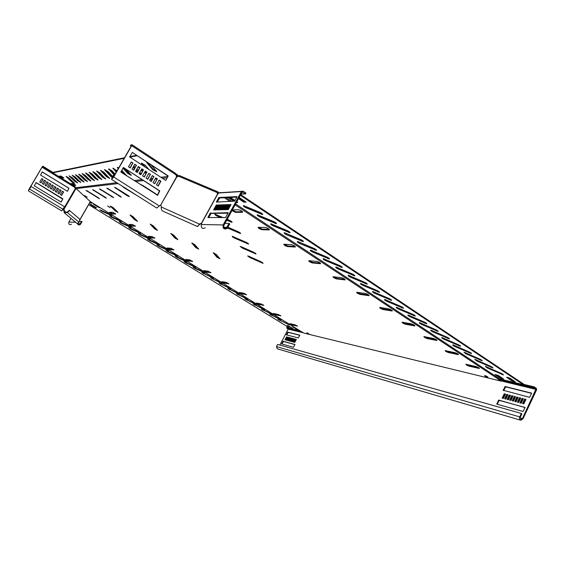 <?xml version="1.0" encoding="UTF-8"?>
<svg xmlns="http://www.w3.org/2000/svg" width="565" height="565" viewBox="0 0 565 565"><rect width="100%" height="100%" fill="white"/><g stroke="black" fill="none" stroke-linecap="round" stroke-linejoin="round"><path stroke-width="0.85" d="M128.707 227.554L130.635 228.938L140.565 233.409L138.609 232.031L128.707 227.554M129.795 227.97L139.675 232.611M119.173 221.692L121.129 223.097L131.052 227.554L129.074 226.162L119.173 221.692M120.26 222.109L130.176 226.756M109.554 215.774L111.538 217.193L121.447 221.649L119.441 220.23L109.554 215.774M110.627 216.183L120.585 220.851M99.836 209.799L101.855 211.239L111.75 215.682L109.716 214.241L99.836 209.799M100.909 210.201L110.895 214.884M138.15 233.359L140.042 234.722L149.986 239.207L148.058 237.851L138.15 233.359M139.244 233.783L149.082 238.402M147.5 239.108L149.365 240.45L159.323 244.949L157.416 243.607L147.5 239.108M148.602 239.539L158.398 244.137M156.759 244.807L158.596 246.128L168.561 250.634L156.759 244.807M157.875 245.238L167.628 249.815M165.933 250.443L167.741 251.75L177.721 256.27L165.933 250.443M167.056 250.888L176.76 255.444M175.023 256.037L176.803 257.315L186.789 261.849L175.023 256.037M176.16 256.482L185.814 261.016M184.028 261.567L185.779 262.838L195.773 267.372L184.028 261.567M185.172 262.026L194.777 266.539M192.947 267.054L194.671 268.304L204.671 272.853L192.947 267.054M194.113 267.52L203.654 272.005M201.783 272.485L213.492 278.277L201.783 272.485M202.962 272.966L212.447 277.422M210.54 277.874L222.229 283.651L210.54 277.874M211.741 278.354L221.155 282.783M219.213 283.206L230.887 288.976L219.213 283.206M220.442 283.708L229.778 288.101M227.808 288.489L239.461 294.252L227.808 288.489M229.065 289.005L238.317 293.362M236.332 293.729L247.957 299.478L236.332 293.729M237.618 294.259L246.771 298.567M244.772 298.92L256.383 304.662L244.772 298.92M246.1 299.471L255.147 303.73M253.134 304.062L264.731 309.797L253.134 304.062M254.518 304.641L263.431 308.836M261.426 309.161L273.001 314.889L261.426 309.161M262.88 309.775L271.617 313.893M277.782 319.218L289.322 324.924L277.782 319.218M269.639 314.211L281.193 319.931L269.639 314.211M271.249 314.903L279.647 318.858M485.349 366.332L486.853 367.773L503.5 374.948L501.515 373.472L485.349 366.332M485.596 366.402L503.02 374.291M474.762 359.298L476.309 360.767L492.963 367.935L490.957 366.431L474.762 359.298M475.017 359.361L492.503 367.278M464.034 352.172L465.631 353.669L482.284 360.823L480.257 359.298L464.034 352.172M464.289 352.235L481.853 360.173M453.172 344.947L452.749 344.918C452.501 345.173 453.186 345.695 454.804 346.479L471.464 353.619C471.719 353.365 471.033 352.85 469.409 352.059L453.172 344.947M453.427 345.01L471.055 352.97M442.155 337.63L441.752 337.602C441.498 337.863 442.19 338.393 443.836 339.191L460.503 346.317C460.765 346.055 460.065 345.533 458.42 344.735L442.155 337.63M442.416 337.686L460.108 345.674M430.996 330.207L430.615 330.186C430.353 330.454 431.053 330.998 432.726 331.81L449.394 338.915C449.655 338.654 448.956 338.11 447.282 337.305L430.996 330.207M431.257 330.271L449.02 338.273M419.682 322.686L419.322 322.672C419.053 322.947 419.767 323.498 421.462 324.324L438.129 331.422C438.405 331.147 437.691 330.596 435.989 329.769L419.682 322.686M419.95 322.749L437.776 330.779M408.22 315.065L407.874 315.058C407.598 315.341 408.318 315.899 410.042 316.739L426.709 323.816C426.992 323.533 426.271 322.975 424.548 322.135L408.22 315.065M408.488 315.129L426.377 323.173M396.595 307.339L396.27 307.332C395.987 307.621 396.722 308.193 398.473 309.048L415.134 316.11C415.423 315.821 414.689 315.249 412.937 314.394L396.595 307.339M396.87 307.402L414.816 315.468M384.807 299.507L384.511 299.499C384.214 299.803 384.956 300.389 386.735 301.251L403.396 308.299C403.693 307.996 402.951 307.416 401.171 306.548L384.807 299.507M385.097 299.563L403.099 307.657M372.865 291.568L372.582 291.561C372.279 291.872 373.034 292.465 374.842 293.348L391.496 300.375C391.799 300.064 391.051 299.471 389.243 298.588L372.865 291.568M373.154 291.625L391.213 299.733M360.745 283.51L360.484 283.51C360.18 283.828 360.943 284.435 362.779 285.332L379.426 292.338C379.744 292.027 378.981 291.42 377.138 290.523L360.745 283.51M361.049 283.566L379.164 291.702M348.457 275.346L348.217 275.346C347.906 275.671 348.683 276.292 350.547 277.21L367.186 284.195C367.511 283.87 366.734 283.249 364.87 282.338L348.457 275.346M348.767 275.402L366.939 283.552M335.998 267.061L335.78 267.061C335.455 267.4 336.246 268.036 338.138 268.968L354.778 275.925C355.103 275.593 354.319 274.964 352.419 274.032L335.998 267.061M336.316 267.118L354.545 275.289M323.357 258.657L323.159 258.664C322.827 259.01 323.632 259.66 325.56 260.606L342.185 267.549C342.517 267.203 341.719 266.553 339.791 265.606L323.357 258.657M323.681 258.714L341.966 266.906M310.531 250.133L310.355 250.14C310.023 250.5 310.835 251.157 312.798 252.124L329.409 259.038C329.748 258.685 328.943 258.028 326.98 257.061L310.531 250.133M310.87 250.189L329.204 258.396M297.522 241.488L297.367 241.495C297.028 241.862 297.854 242.54 299.846 243.522L316.442 250.415C316.796 250.048 315.976 249.377 313.978 248.395L297.522 241.488M297.875 241.545L316.259 249.765M284.322 232.709L284.188 232.716C283.842 233.098 284.682 233.79 286.709 234.793L303.292 241.658C303.652 241.283 302.819 240.591 300.785 239.595L284.322 232.709M284.682 232.766L303.123 241.015M257.336 214.771L257.245 214.778C256.884 215.187 257.753 215.908 259.851 216.946L276.405 223.761C276.772 223.359 275.911 222.638 273.806 221.6L257.336 214.771M257.725 214.827L260.175 216.339L276.257 223.111M243.536 205.604L243.466 205.611C243.105 206.027 243.988 206.762 246.121 207.821L262.654 214.608C263.029 214.199 262.153 213.457 260.013 212.398L243.536 205.604M243.939 205.653L246.453 207.214L262.52 213.951M270.925 223.811L270.819 223.818C270.466 224.206 271.313 224.912 273.382 225.936L289.944 232.773C290.311 232.385 289.464 231.685 287.394 230.661L270.925 223.811M271.306 223.86L273.7 225.336L289.788 232.123M146.893 162.219L146.801 162.699L152.804 169.74L156.625 171.809L156.611 171.364L151.335 165.128M148.955 169.521L145.269 165.234L141.427 163.165L143.524 165.983M131.73 165.001L131.292 164.945L131.447 165.489M118.707 167.897L117.28 167.41L118.219 168.751M117.047 170.792L112.894 168.179L116.298 172.099M114.836 173.702L112.054 170.785L108.635 168.928L113.734 174.557M112.654 176.428L107.873 171.485L104.504 169.655L110.436 176.061L112.174 177.262M100.478 170.362L106.404 176.661L109.674 178.434L103.812 172.163L100.478 170.362M96.587 171.047L102.491 177.248L105.712 178.992L99.871 172.819L96.587 171.047M92.808 171.711L98.684 177.813L101.862 179.536L96.043 173.462L92.808 171.711M89.129 172.36L94.984 178.363L98.119 180.066L92.321 174.084L89.129 172.36M85.555 172.989L91.382 178.9L94.475 180.574L88.705 174.684L85.555 172.989M82.08 173.596L87.879 179.423L90.93 181.075L85.181 175.277L82.08 173.596M78.697 174.197L84.468 179.931L87.483 181.563L81.756 175.849L78.697 174.197M75.399 174.776L81.148 180.433L84.121 182.036L78.422 176.4L75.399 174.776M72.193 175.334L77.913 180.913L80.852 182.502L75.173 176.944L72.193 175.334M66.027 176.421L71.684 181.838L74.552 183.385L68.93 177.989L66.027 176.421M69.071 175.885L74.764 181.386L77.659 182.947L72.016 177.474L69.071 175.885M220.52 217.539L217.377 216.176C215.47 215.223 214.644 214.566 214.891 214.206L223.013 217.539M222.087 217.539L215.477 214.297M140.403 184.6L142.952 185.56L155.446 193.569L156.145 194.678M156.145 194.07L141.172 184.649M234.595 238.126C232.844 237.251 232.074 236.65 232.272 236.34L246.22 242.314C247.971 243.183 248.741 243.783 248.529 244.094L234.595 238.126L234.871 237.604L232.921 236.467M242.441 248.134L240.196 246.425L241.368 246.764L253.805 252.301L256.037 254.003L242.441 248.134L242.717 247.625L240.881 246.573M249.843 257.569L247.675 255.938L248.833 256.284L260.952 261.708L263.113 263.339L249.843 257.569L250.104 257.082L248.395 256.1M485.045 375.619C486.875 376.269 487.849 376.827 487.955 377.307L487.539 377.265C485.709 376.615 484.735 376.057 484.629 375.577L485.045 375.619M130.035 214.99L134.703 219.771L137.542 221.282L132.881 216.529L130.035 214.99M110.288 206.027L115.175 210.879L117.979 212.376L113.106 207.546L110.288 206.027M99.475 188.915L113.643 197.764L99.475 188.915M100.337 189.183L113.035 197.044M92.54 189.656L106.389 198.28L92.54 189.656M93.451 189.96L105.726 197.538M106.792 188.131L121.291 197.22L106.792 188.131M107.604 188.371L120.733 196.521M114.518 187.298L127.16 195.681L129.364 196.648L114.518 187.298M115.288 187.516L128.855 195.963M150.191 224.143L154.619 228.846L157.508 230.372L153.066 225.696L150.191 224.143M170.771 233.486L174.959 238.105L177.883 239.652L173.674 235.054L170.771 233.486M191.782 243.035L195.716 247.562L198.689 249.123L194.72 244.617L191.782 243.035M213.245 252.781L216.911 257.216L219.933 258.791L216.211 254.377L213.245 252.781M85.951 190.37L99.496 198.767L85.951 190.37M86.918 190.709L98.769 197.997M122.662 186.422L123.77 187.545L137.853 196.048M308.998 333.915L306.823 332.658L308.998 333.915M87.165 197.157L84.616 195.589L87.165 197.157M110.097 207.588L107.541 206.013L110.161 207.51M297.367 326.259L295.057 324.826L289.887 323.653L292.338 325.087L297.458 326.083M280.706 315.962L278.347 314.507L273.326 313.441L275.805 314.896L280.791 315.8M263.728 305.474L261.327 303.991L256.461 303.038L258.968 304.514L263.813 305.312M246.432 294.796L243.981 293.284L239.278 292.437L241.82 293.941L246.51 294.633M228.804 283.905L226.311 282.366L221.777 281.638L224.347 283.171L228.882 283.757M173.858 249.97L171.216 248.339L167.226 247.986L169.903 249.603L173.928 249.836M154.817 238.211L152.119 236.544L148.334 236.325L151.046 237.971L154.888 238.084M115.585 213.98L112.781 212.249L109.412 212.313L112.209 214.022L115.613 213.98M135.395 226.219L132.648 224.517L129.067 224.439L131.822 226.12L135.459 226.099M192.524 261.503L189.932 259.9L185.758 259.42L188.399 261.002L192.601 261.362M210.837 272.81L208.294 271.242L203.937 270.635L206.543 272.189L210.915 272.669M118.163 183.569L76.113 188.576L90.358 201.641L301.533 331.733L303.921 333.096L500.915 381.085L501.169 380.556L536.016 389.017L522.385 418.601L521.008 419.484L520.266 417.231L521.876 413.813L521.347 413.467L519.736 416.892C519.164 418.616 519.532 419.746 520.845 420.268L522.908 418.948L536.616 389.786L536.347 388.31L534.264 386.905L533.932 387.611L536.016 389.017M235.633 203.916L499.693 378.938L498.274 379.341L500.915 381.085M498.867 379.489L235.118 204.855M230.146 201.564L224.369 197.736M218.274 193.703L217.737 193.513L218.069 192.905L218.704 193.089M217.271 193.315L217.737 193.513M177.961 176.633L176.435 176.633M167.275 177.721L162.438 178.293M157.098 178.936L154.987 179.183M152.176 179.522L149.916 179.79M143.418 180.56L135.565 181.499M469.218 366.198C467.135 365.463 466.033 364.82 465.913 364.27L475.991 366.53C478.11 367.271 479.226 367.921 479.346 368.486L469.218 366.198L469.473 365.668L466.648 364.383M448.511 352.574C446.407 351.84 445.291 351.183 445.171 350.604L455.023 352.68C457.17 353.422 458.3 354.086 458.413 354.672L448.511 352.574L448.772 352.037L445.87 350.703M427.281 338.597C425.148 337.863 424.018 337.192 423.898 336.585L433.503 338.456C435.679 339.205 436.83 339.883 436.943 340.497L427.281 338.597L427.55 338.061L424.562 336.669M405.493 324.254C403.332 323.519 402.188 322.834 402.068 322.205L411.419 323.865C413.622 324.614 414.788 325.306 414.894 325.949L405.493 324.254L405.769 323.71L402.704 322.276M383.134 309.535C380.944 308.801 379.786 308.102 379.666 307.438L388.734 308.878C390.973 309.627 392.152 310.34 392.265 311.011L383.134 309.535L383.416 308.991L380.266 307.494M312.367 262.958C310.086 262.216 308.878 261.461 308.744 260.691L316.887 261.404C319.218 262.153 320.447 262.923 320.567 263.707L312.367 262.958L312.664 262.393L309.26 260.719M287.465 246.566C285.156 245.824 283.927 245.048 283.778 244.242L291.575 244.68C293.941 245.436 295.191 246.22 295.318 247.046L287.465 246.566L287.769 245.994L284.273 244.257M227.194 219.354L229.567 220.392C231.481 221.346 232.307 222.003 232.046 222.356L226.713 220.237M232.363 209.898L238.741 209.77C241.17 210.519 242.463 211.359 242.618 212.278L235.52 212.376L231.968 210.618M261.863 229.715C259.519 228.973 258.269 228.175 258.113 227.321L265.543 227.476C267.937 228.232 269.201 229.037 269.35 229.913L261.863 229.715L262.174 229.136L258.572 227.321M336.599 278.905C334.346 278.164 333.152 277.429 333.025 276.702L341.5 277.669C343.795 278.418 345.01 279.166 345.123 279.908L336.599 278.905L336.888 278.347L333.569 276.737M360.18 294.429C357.956 293.687 356.783 292.967 356.656 292.274L365.435 293.482C367.709 294.231 368.903 294.965 369.016 295.672L360.18 294.429L360.463 293.871L357.228 292.324M227.942 227.222L238.155 231.692C239.984 232.611 240.782 233.232 240.549 233.564L227.49 228.034M124.208 158.313L52.806 172.784L74.382 186.132L76.077 187.7L76.113 188.576M176.266 174.288L177.572 174.889L177.827 175.433L177.198 175.595L177.664 176.485M177.198 175.595L176.16 175.433M76.077 187.7L116.8 182.707M134.138 180.581L141.963 179.621M147.338 178.964L147.783 178.907M150.615 178.561L152.875 178.286M160.912 177.297L168.003 176.428L167.883 175.948L132.281 152.43L129.682 156.971L165.658 180.39L168.179 175.913L132.281 152.43M177.827 175.433L178.413 176.111M290.643 323.809L296.971 325.737M274.053 313.582L280.318 315.454M257.167 303.158L259.173 304.132L263.361 304.973M239.956 292.55L242.025 293.553L246.079 294.301M222.426 281.73L224.559 282.775L228.465 283.425M167.805 248.028L170.129 249.2L173.568 249.518M148.885 236.354L151.272 237.575L154.542 237.773M130.706 215.201L134.936 219.347L137.083 220.654M111.001 206.253L115.415 210.463L117.492 211.734M109.907 212.306L112.442 213.619L115.345 213.577M129.59 224.446L132.048 225.71L135.141 225.795M186.358 259.483L188.618 260.606L192.22 261.037M204.565 270.713L206.762 271.8L210.519 272.337M150.82 224.333L154.859 228.415L157.077 229.757M171.357 233.663L175.199 237.674L177.481 239.044M192.326 243.183L195.956 247.124L198.315 248.529M213.747 252.915L217.151 256.771L219.587 258.212M499.213 379.256L501.169 380.556M218.803 192.933L217.984 191.888L217.165 192.559L218.069 192.905M478.866 367.843L469.473 365.668M457.982 354.036L448.772 352.037M436.547 339.869L427.55 338.061M414.541 325.327L405.769 323.71M391.948 310.397L383.416 308.991M320.362 263.106L312.664 262.393M295.149 246.446L287.769 245.994M231.77 221.713L227.01 219.679M242.512 211.691L235.838 211.79L232.286 210.039M269.208 229.319L262.174 229.136M344.883 279.301L336.888 278.347M368.733 295.057L360.463 293.871M240.231 232.921L227.787 227.504M248.169 243.451L234.871 237.604M255.634 253.353L242.717 247.625M262.661 262.69L250.104 257.082M487.214 376.558L485.625 375.803M176.301 175.037L177.007 175.327M136.963 155.728L129.95 157.148M62.214 178.145L63.845 177.869L60.73 175.983L59.233 176.252L62.214 178.145L63.57 177.7M74.121 185.518L75.823 185.292L72.737 183.42L71.176 183.646L74.121 185.518L75.512 185.094M144.393 172.749L146.01 173.307L144.972 171.725M141.165 170.001L142.479 171.47M138.27 166.717L139.555 168.179M135.275 167.254L133.813 166.011M141.095 173.893L139.823 172.367M138.206 170.552L136.892 169.069M136.024 170.595L137.344 172.071M139.237 173.399L141.038 173.999M133.072 167.304L134.399 168.787M130.134 167.784L128.608 166.64M122.88 168.13L127.803 173.469L131.327 175.376L126.285 169.535M126.85 175.913L121.666 170.249M120.889 171.612L122.033 172.826M136.363 155.333L129.519 156.731M124.533 157.748L53.061 172.353L52.806 172.784M59.897 176.132L62.461 177.721M71.868 183.547L74.368 185.094M147.635 162.706L153.129 169.168L156.441 171.16M141.97 163.243L145.396 167.198M141.483 169.444L142.79 170.913M144.704 172.198L145.791 172.657M133.389 166.753L134.71 168.236M136.334 170.051L137.655 171.52L137.323 172.05M139.548 172.855L140.72 173.37M123.205 167.614L128.107 172.939L131.052 174.733M117.873 167.53L118.523 168.229M121.193 171.089L123.558 173.625L126.44 175.383M113.494 168.314L116.595 171.583M109.25 169.069L114.024 174.048M105.132 169.804L112.463 176.767M101.142 170.517L106.686 176.174L109.313 177.784M97.258 171.209L102.766 176.76L105.337 178.342M93.486 171.88L98.96 177.339L101.467 178.886M89.821 172.537L95.252 177.897L97.71 179.409M86.261 173.173L91.65 178.441L94.051 179.924M82.794 173.794L88.147 178.971L90.492 180.419M79.425 174.401L84.729 179.479L87.024 180.906M76.141 174.988L81.409 179.981L83.655 181.379M72.949 175.56L78.168 180.475L80.364 181.838M66.797 176.661L74.036 182.721M69.834 176.118L75.011 180.948L77.158 182.283M94.412 204.248L99.496 207.291M293.758 327.036L297.36 329.183M288.32 325.751L291.872 327.87M90.979 204.417L95.993 207.433M300.135 330.871L290.495 328.548L88.663 204.615M89.489 203.181L92.575 203.005M93.649 204.283L98.939 207.581L100.04 207.666L94.736 204.361L93.649 204.283M298.369 329.84L293.856 327.057L292.621 326.831L296.802 329.402L298.398 329.847M292.875 328.526L287.112 325.468L292.903 328.519M90.223 204.459L95.457 207.715L96.53 207.8L91.283 204.537L90.223 204.459M178.039 175.779L177.41 175.934M176.986 174.592L176.647 175.185M226.162 197.644L231.961 201.486M240.69 194.664L523.578 384.073L523.31 384.624L499.693 378.938M523.31 384.624L240.344 195.292M515.224 381.799L509.828 378.098L506.544 377.25L512.01 380.937L515.259 381.728M503.507 378.988L498.161 375.351L494.989 374.524L500.399 378.155L503.542 378.924M228.211 197.538L234.03 201.401M234.998 200.504L230.372 197.432M236.382 202.545L237.844 202.489L236.834 201.719M236.297 197.129L236.7 197.397M238.529 198.619L243.706 202.072L246.135 202.178L239.179 197.432M508.09 377.604L512.271 380.386L514.002 380.895M496.522 374.87L500.654 377.618L502.299 378.098M229.369 197.482L234.715 201.027M236.714 201.938L237.131 201.917M238.868 197.997L244.045 201.451L245.415 201.592M131.158 146.208L130.416 145.728L131.419 145.749L113.473 177.029L112.018 178.618L112.456 177.17L114.554 173.519L115.232 173.956M158.009 185.857L160.622 181.224L159.104 180.235M154.57 183.632L157.19 178.992L155.658 177.996M151.109 181.4L153.737 176.753L152.204 175.757M147.642 179.162L150.276 174.507L148.729 173.504M144.16 176.909L146.801 172.254L145.247 171.244M140.664 174.656L143.319 169.987L141.751 168.977M137.154 172.389L139.816 167.72L138.241 166.696M133.637 170.121L136.306 165.439L134.724 164.415M130.105 167.84L132.782 163.158L131.193 162.12M157.275 195.391L159.471 190.885L123.601 167.593L123.128 167.706L120.981 172.156L157.677 195.25L159.754 190.864L123.601 167.593M165.714 180.419L167.996 176.435M156.759 208.033L160.34 205.215L161.159 205.66L161.3 207.002C161.067 208.965 161.604 210.35 162.904 211.162L197.581 226.579L197.75 226.191M217.864 191.881L179.239 175.496L176.577 176.788L175.828 173.568L132.026 144.781M130.416 145.728L130.847 144.979L131.92 144.718L131.687 145.685L113.72 176.993L111.545 179.373L112.209 177.212L114.554 173.519M136.582 165.397L134.816 164.253L132.048 169.097L133.82 170.234L136.306 165.439M143.595 169.945L141.843 168.815L139.096 173.646L140.847 174.776L143.319 169.987M150.558 174.465L148.821 173.342L146.088 178.159L147.832 179.282L150.276 174.507M157.473 178.957L155.749 177.841L153.037 182.643L154.761 183.759L157.19 178.992M159.196 180.073L156.491 184.868L158.214 185.984L160.912 181.188L159.196 180.073M154.026 176.718L152.296 175.595L149.57 180.405L151.3 181.52L153.737 176.753M147.084 172.212L145.339 171.082L142.599 175.906L144.343 177.036L146.801 172.254M140.092 167.678L138.34 166.534L135.579 171.372L137.337 172.509L139.816 167.72M133.05 163.108L131.285 161.957L128.509 166.809L130.282 167.953L132.782 163.158M205.236 227.843C202.221 229.1 200.928 227.999 201.373 224.538L201.43 223.267L201.698 223.585L200.568 223.825L198.011 225.76M178.392 176.139L217.165 192.559L217.469 194.169L201.43 223.267L199.614 223.966L197.581 226.579M217.419 192.905L217.356 194.07M176.577 176.788L160.622 205.201L176.81 176.916M240.972 194.148L245.535 193.887L242.124 192.036L223.874 225.421C223.571 227.864 224.467 228.641 226.579 227.744L228.995 223.443L224.99 223.387M208.718 217.546L211.155 213.372L228.062 213.182M217.228 202.086L219.63 197.976L236.862 197.1M245.535 193.887L245.973 193.082L243.035 191.111L241.523 191.344L223.133 224.934C222.659 228.592 224.008 229.764 227.172 228.43L229.736 223.924L228.995 223.443M217.469 194.169L218.938 192.799L220.746 192.552M210.131 213.224L228.211 212.687L225.527 217.539L207.885 217.553L210.131 213.224L210.844 213.683M228.352 204.594L229.242 204.565L226.438 209.686L225.555 209.7L228.352 204.594L228.995 205.017M224.828 204.714L225.703 204.678L222.921 209.756L222.052 209.77L224.828 204.714L225.463 205.123M221.374 204.827L222.229 204.798L219.467 209.827L218.613 209.841L221.374 204.827L221.989 205.236M217.97 204.94L218.817 204.911L216.077 209.898L215.237 209.912L217.97 204.94L218.577 205.335M217.13 204.968L214.396 209.933L213.57 209.947L216.296 204.996L217.13 204.968M219.665 204.883L220.512 204.855L217.765 209.862L216.918 209.876L219.665 204.883L220.279 205.286M223.09 204.77L223.959 204.742L221.19 209.792L220.329 209.806L223.09 204.77L223.719 205.18M226.586 204.65L227.462 204.622L224.672 209.721L223.797 209.735L226.586 204.65L227.222 205.074M230.139 204.537L231.036 204.502L228.218 209.643L227.328 209.664L230.139 204.537L230.781 204.961M234.694 201.062L216.353 202.115L218.916 197.51L237.039 196.571L234.694 201.062M201.606 223.323L217.652 194.212M216.296 204.996L216.896 205.392M161.3 207.002L199.89 224.284M89.948 202.228L90.238 201.493M70.978 218.38L68.817 222.123C68.535 224.347 69.424 225.054 71.48 224.256M77.44 223.691C78.132 225.054 79.107 225.322 80.357 224.489L82.059 221.657L81.558 221.353L79.955 224.058L78.034 223.613M81.558 221.353L79.326 221.318M91.855 202.567L89.673 202.87M90.93 201.995L91.749 202.75M69.672 210.597L79.806 219.241L79.093 222.313L77.193 223.585L64.269 212.765L67.461 212.504L69.672 210.597L69.198 210.378L66.988 212.278L79.093 222.313M63.322 208.859L63.986 209.227L64.643 212.278L66.988 212.278M76.077 188.272L75.385 188.936M63.513 209.008L64.269 212.765M89.983 201.253L89.976 202.334L79.517 220.505M76.367 188.774L75.18 188.809L74.799 186.514M73.16 185.369L42.714 166.816L42.001 167.169L29.02 189.204L31.167 186.528L64.551 206.748L61.67 210.9L28.285 190.772L31.167 186.528M63.626 191.973L62.355 191.196L60.377 194.586L61.656 195.363L63.626 191.973L62.305 191.274M59.099 193.802L61.077 190.412L59.805 189.628L57.828 193.025L59.099 193.802M56.542 192.241L58.527 188.851L57.249 188.067L55.264 191.464L56.542 192.241M53.979 190.68L55.963 187.283L54.685 186.492L52.7 189.897L53.979 190.68M51.415 189.113L53.4 185.708L52.114 184.917L50.123 188.322L51.415 189.113M48.837 187.538L50.829 184.134L49.536 183.343L47.545 186.747L48.837 187.538M46.252 185.963L48.251 182.552L46.959 181.761L44.96 185.172L46.252 185.963M43.66 184.381L45.666 180.97L44.367 180.179L42.368 183.59L43.66 184.381M41.068 182.792L43.074 179.38L41.775 178.582L39.769 182.001L41.068 182.792M61.303 201.896L62.814 198.795L36.181 182.573L34.288 185.786L60.963 201.98L62.764 199.148L35.941 182.559M42.121 171.979L40.581 175.094L67.454 191.309L68.965 188.223L42.121 171.979M52.997 172.452L43.025 166.28L42.495 166.414L28.285 190.772M43.576 184.324L45.532 180.991L44.324 180.249M48.745 187.481L50.695 184.155L49.494 183.42M53.887 190.617L55.829 187.298L54.643 186.57M59.007 193.746L60.935 190.433L59.756 189.706M61.557 195.299L63.485 191.987M56.451 192.185L58.386 188.865L57.199 188.145M51.316 189.049L53.265 185.73L52.072 184.995M46.16 185.906L48.117 182.573L46.909 181.838M40.977 182.742L42.94 179.402L41.725 178.66M67.454 191.309L68.817 188.244L42.213 171.887M74.841 187.326L74.891 186.598M43.025 166.28L42.714 166.816M42.184 166.943L74.545 186.959L73.04 185.581M63.45 210.194L66.465 212.553M75.18 188.809L63.52 208.909L63.986 209.227L75.646 189.141M506.741 394.384L504.672 398.749L505.915 399.081L507.992 394.709L506.741 394.384L507.257 394.716L505.265 398.911M509.242 395.034L507.165 399.42L508.415 399.759L510.499 395.366L509.242 395.034L509.757 395.373L507.766 399.582M511.763 395.691L509.672 400.091L510.937 400.43L513.027 396.023L511.763 395.691L512.278 396.03L510.273 400.253M514.298 396.355L512.208 400.776L513.479 401.115L515.577 396.686L514.298 396.355L514.814 396.694L512.808 400.931M498.711 400.055L496.769 404.13L522.992 411.468L525.076 407.57L498.711 400.055L499.227 400.394L497.179 404.25M522.025 398.374L519.913 402.845L521.212 403.191L523.331 398.713L522.025 398.374L522.54 398.713L520.52 403.007M519.433 397.696L517.328 402.146L518.614 402.492L520.725 398.035L519.433 397.696L519.948 398.035L517.928 402.308M516.855 397.018L514.757 401.461L516.036 401.8L518.14 397.357L516.855 397.018L517.37 397.365L515.358 401.616M504.263 393.734L502.193 398.085L503.429 398.417L505.506 394.059L504.263 393.734L504.778 394.066L502.793 398.247M529.631 397.357L531.623 393.134L505.159 386.517L503.154 390.245L529.631 397.357M524.638 399.052L522.519 403.544L523.833 403.897L525.951 399.399L524.638 399.052L525.16 399.399L523.126 403.707M300.891 331.337L286.589 327.884L288.221 329.12L279.88 345.06M295.17 339.113L293.623 342.086L293.037 341.931L294.584 338.965L295.17 339.113M293.998 338.809L292.458 341.769L291.872 341.613L293.412 338.661L293.998 338.809M292.832 338.506L291.293 341.458L290.714 341.302L292.253 338.35L292.832 338.506M291.674 338.202L290.135 341.147L289.555 340.992L291.095 338.054L291.674 338.202M294.958 344.466L293.503 347.263L281.624 343.944L283.058 341.218L294.958 344.466M288.221 337.305L286.695 340.222L286.13 340.074L287.656 337.15L288.221 337.305M289.365 337.602L287.839 340.533L287.267 340.377L288.793 337.453L289.365 337.602M290.516 337.898L288.983 340.836L288.411 340.688L289.944 337.75L290.516 337.898M296.35 339.424L294.796 342.404L294.21 342.242L295.756 339.268L296.35 339.424M286.384 334.861L287.811 332.142L299.824 335.151L298.355 337.941L286.384 334.861M287.084 337.001L285.565 339.918L284.993 339.77L286.519 336.86L287.084 337.001M499.248 379.235L533.932 387.611M523.465 384.313L534.264 386.905M289.866 328.166L286.829 327.432L286.589 327.884M507.907 394.886L507.257 394.716M510.414 395.542L509.757 395.373M512.942 396.206L512.278 396.03M515.485 396.87L514.814 396.694M525.111 407.457L499.227 400.394M523.239 398.897L522.54 398.713M520.64 398.219L519.948 398.035M518.056 397.541L517.37 397.365M505.414 394.236L504.778 394.066M531.736 393.381L505.668 386.856L503.634 390.676M525.867 399.582L525.16 399.399M293.503 342.051L295.107 339.24M292.331 341.74L293.934 338.929M291.173 341.43L292.769 338.626M290.014 341.119L291.611 338.322M281.999 344.05L283.453 341.458L294.987 344.608M286.582 340.194L288.164 337.425M287.726 340.497L289.301 337.722M288.87 340.808L290.452 338.025M294.676 342.369L296.286 339.544M286.752 334.96L288.199 332.382L299.838 335.299M285.452 339.89L287.02 337.128M520.556 420.183L277.337 348.824L276.476 346.599L277.62 344.417L521.347 413.467M286.914 337.093L286.519 336.86M296.159 339.516L295.756 339.268M290.339 337.99L289.944 337.75M289.188 337.693L288.793 337.453M288.051 337.397L287.656 337.15M291.491 338.294L291.095 338.054M292.649 338.597L292.253 338.35M293.814 338.901L293.412 338.661M294.987 339.205L294.584 338.965M130.854 228.543L130.635 228.938M121.355 222.702L121.129 223.097M111.764 216.798L111.538 217.193M102.081 210.844L101.855 211.239M140.261 234.327L140.042 234.722M149.584 240.061L149.365 240.45M158.814 245.74L158.596 246.128M167.953 251.361L167.741 251.75M177.014 256.934L176.803 257.315M185.991 262.45L185.779 262.838M194.876 267.916L194.671 268.304M203.69 273.333L203.478 273.714M212.412 278.7L212.207 279.082M221.063 284.018L220.859 284.4M229.63 289.294L229.425 289.668M238.119 294.513L237.914 294.888M246.531 299.69L246.333 300.064M254.872 304.818L254.674 305.192M263.135 309.895L262.937 310.27M279.442 319.931L279.244 320.298M271.327 314.938L271.129 315.305M487.115 367.229L486.853 367.773M476.577 360.223L476.309 360.767M465.899 353.118L465.631 353.669M455.079 345.928L454.804 346.479M444.111 338.633L443.836 339.191M433.002 331.245L432.726 331.81M421.744 323.759L421.462 324.324M410.324 316.174L410.042 316.739M398.756 308.483L398.473 309.048M387.025 300.679L386.735 301.251M375.132 292.776L374.842 293.348M363.076 284.753L362.779 285.332M350.844 276.624L350.547 277.21M338.442 268.382L338.138 268.968M325.864 260.013L325.56 260.606M313.109 251.531L312.798 252.124M300.163 242.929L299.846 243.522M287.027 234.193L286.709 234.793M260.175 216.339L259.851 216.946M246.453 207.214L246.121 207.821M273.7 225.336L273.382 225.936M147.02 162.31L146.801 162.699M141.73 163.179L141.483 163.624M131.596 164.973L131.355 165.39M117.576 167.445L117.358 167.833M113.191 168.215L112.972 168.596M108.932 168.963L108.72 169.338M104.808 169.698L104.596 170.051M217.68 215.625L217.377 216.176M100.796 189.487L100.535 189.939M93.839 190.214L93.585 190.659M108.127 188.717L107.859 189.183M115.867 187.912L115.592 188.385M87.236 190.906L86.989 191.337M97.794 197.46L97.547 197.884M217.151 256.771L216.911 257.216M195.956 247.124L195.716 247.562M175.199 237.674L174.959 238.105M154.859 228.415L154.619 228.846M206.762 271.8L206.543 272.189M188.618 260.606L188.399 261.002M127.429 195.208L127.16 195.681M119.42 195.815L119.159 196.274M132.048 225.71L131.822 226.12M104.631 196.938L104.384 197.376M112.442 213.619L112.209 214.022M111.835 196.394L111.573 196.839M115.415 210.463L115.175 210.879M134.936 219.347L134.703 219.771M151.272 237.575L151.046 237.971M170.129 249.2L169.903 249.603M224.559 282.775L224.347 283.171M242.025 293.553L241.82 293.941M259.173 304.132L258.968 304.514M276.01 314.514L275.805 314.896M292.536 324.706L292.338 325.087M262.181 262.492L261.92 262.986M255.105 253.141L254.829 253.65M247.59 243.225L247.308 243.748M239.609 232.681L239.313 233.225M368.952 295.255L368.74 295.665M345.095 279.505L344.89 279.908M269.42 229.56L269.23 229.913M235.838 211.79L235.52 212.376M231.106 221.466L230.803 222.017M295.361 246.679L295.163 247.053M320.581 263.318L320.376 263.707M392.159 310.581L391.948 311.004M414.759 325.504L414.541 325.934M436.759 340.038L436.547 340.469M458.201 354.206L457.989 354.636M479.092 368.006L478.88 368.444M75.011 180.948L74.764 181.386M71.939 181.414L71.684 181.838M78.168 180.475L77.913 180.913M81.409 179.981L81.148 180.433M84.729 179.479L84.468 179.931M88.147 178.971L87.879 179.423M91.65 178.441L91.382 178.9M95.252 177.897L94.984 178.363M98.96 177.339L98.684 177.813M102.766 176.76L102.491 177.248M106.686 176.174L106.404 176.661M110.719 175.567L110.436 176.061M128.107 172.939L127.803 173.469M142.634 170.75L142.316 171.308M153.129 169.168L152.804 169.74M74.637 185.214L74.389 185.638L74.637 185.214M62.482 178.265L62.736 177.841L62.489 178.265M288.779 231.784L288.461 232.392M261.56 213.634L261.228 214.241M275.275 222.772L274.943 223.387M302.091 240.662L301.774 241.262M315.214 249.405L314.896 250.005M328.138 258.028L327.827 258.622M340.879 266.525L340.568 267.118M353.436 274.901L353.132 275.487M365.816 283.157L365.52 283.743M378.027 291.3L377.731 291.879M390.062 299.323L389.772 299.902M401.934 307.24L401.644 307.819M413.637 315.044L413.354 315.623M425.184 322.742L424.901 323.314M436.575 330.341L436.293 330.906M447.805 337.835L447.529 338.4M458.893 345.222L458.618 345.787M469.833 352.518L469.557 353.076M480.624 359.714L480.349 360.272M491.275 366.812L491.006 367.37M501.784 373.825L501.522 374.376M212.807 277.634L212.624 277.987M177.085 255.641L176.894 255.994M167.939 250.013L167.749 250.366M149.393 238.592L149.195 238.946M111.199 215.088L111.001 215.442M120.889 221.049L120.691 221.402M130.48 226.953L130.282 227.307M139.986 232.801L139.788 233.154M244.476 201.634L244.137 202.249M244.045 201.451L243.706 202.072M501.063 377.801L500.809 378.345M500.654 377.618L500.399 378.155M512.688 380.577L512.427 381.128M512.271 380.386L512.01 380.937M95.944 207.433L95.711 207.828M95.683 207.313L95.457 207.715M291.787 327.848L291.596 328.216M291.533 327.728L291.342 328.096M297.261 329.155L297.063 329.529M296.999 329.035L296.802 329.402M99.433 207.298L99.2 207.701M99.172 207.178L98.939 207.581M176.315 175.016L131.687 145.685M159.033 205.794L113.72 176.993M113.113 177.587L112.456 177.17M201.373 224.538L223.133 224.934M218.761 192.99L241.389 191.542M223.832 227.278L226.862 227.349M242.208 191.938L242.597 191.916M210.434 212.913L211.155 213.372M207.92 217.243L208.393 217.546M216.409 201.818L216.84 202.101M218.613 197.821L219.319 198.294M218.916 197.51L219.63 197.976M75.597 222.25L68.817 222.123M80.145 223.811L78.097 223.761M89.92 202.199L79.601 220.117M74.983 187.559L42.001 167.169M63.068 209.297L29.648 189.113M63.57 209.664L64.05 209.883M520.075 417.938L522.385 418.601M288.221 329.12L303.518 332.841M501.007 380.895L536.093 389.433M288.157 328.844L302.798 332.397M276.476 346.599L519.736 416.892M503.662 390.584L503.154 390.245M505.336 387.074L504.827 386.735M505.668 386.856L505.159 386.517M498.895 400.606L498.379 400.274M497.214 404.137L496.699 403.805M286.78 334.897L286.384 334.657M288.199 332.382L287.811 332.142M288.009 332.538L287.62 332.305M283.453 341.458L283.058 341.218M283.27 341.613L282.874 341.373M282.034 343.979L281.638 343.739M111.545 179.373L156.78 208.047M175.828 173.568L131.991 144.725M217.984 191.888L179.239 175.496M226.579 227.744L224.1 227.681M218.938 192.799L241.523 191.344M78.281 224.015L79.955 224.058M89.976 202.334L79.51 220.52"/></g></svg>
